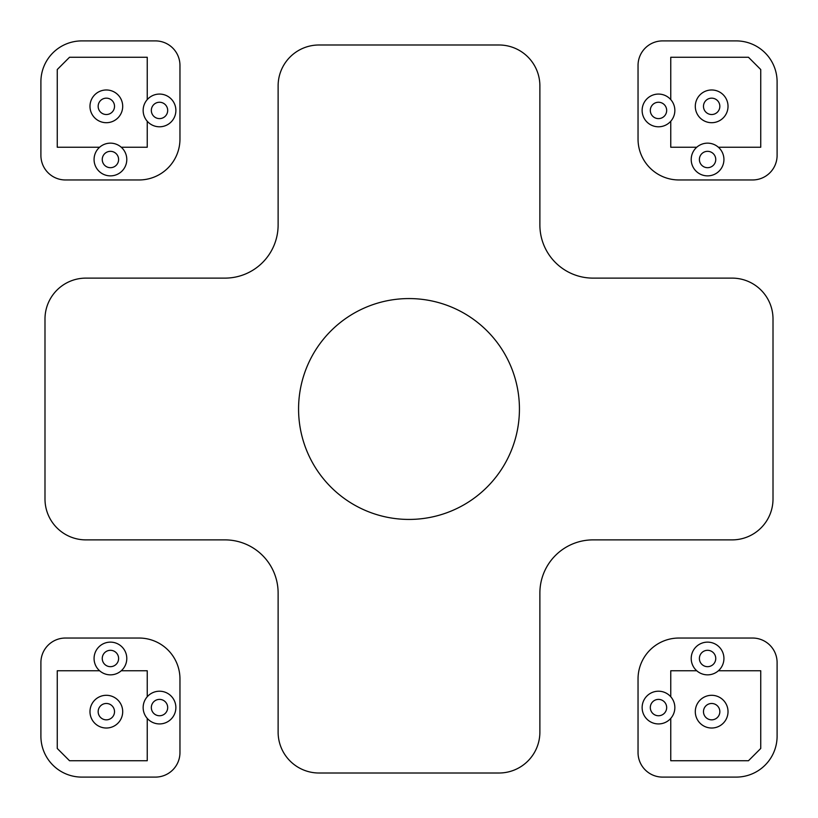 <?xml version="1.0" encoding="UTF-8"?>
<svg xmlns="http://www.w3.org/2000/svg" width="818" height="818" viewBox="0 0 818 818"><rect width="100%" height="100%" fill="white"/><g stroke="black" fill="none" stroke-linecap="round" stroke-linejoin="round"><path stroke-width="0.61" stroke-dasharray="4.09 3.07" d="M298.57 409A110.43 110.43 0 0 1 409 298.57A110.43 110.43 0 0 1 519.43 409A110.43 110.43 0 0 1 409 519.43A110.43 110.43 0 0 1 298.57 409M224.95 278.12A53.17 53.17 0 0 0 278.12 224.95L278.12 85.89A40.9 40.9 0 0 1 319.02 44.99L498.98 44.99A40.9 40.9 0 0 1 539.88 85.89L539.88 224.95A53.17 53.17 0 0 0 593.05 278.12L732.11 278.12A40.9 40.9 0 0 1 773.01 319.02L773.01 498.98A40.9 40.9 0 0 1 732.11 539.88L593.05 539.88A53.17 53.17 0 0 0 539.88 593.05L539.88 732.11A40.9 40.9 0 0 1 498.98 773.01L319.02 773.01A40.9 40.9 0 0 1 278.12 732.11L278.12 593.05A53.17 53.17 0 0 0 224.95 539.88L85.89 539.88A40.9 40.9 0 0 1 44.99 498.98L44.99 319.02A40.9 40.9 0 0 1 85.89 278.12L224.95 278.12M642.13 707.57A16.36 16.36 0 0 0 670.76 718.388L670.76 760.74L748.47 760.74L760.74 748.47L760.74 670.76L718.388 670.76A16.36 16.36 0 0 0 723.93 658.49M718.388 670.76A16.36 16.36 0 0 1 696.752 670.76L670.76 670.76L670.76 696.752M728.02 711.66A16.36 16.36 0 0 1 711.66 728.02A16.36 16.36 0 0 1 695.3 711.66M662.58 777.1A24.54 24.54 0 0 1 638.04 752.56L638.04 678.94A40.9 40.9 0 0 1 678.94 638.04L752.56 638.04A24.54 24.54 0 0 1 777.1 662.58L777.1 736.2A40.9 40.9 0 0 1 736.2 777.1L662.58 777.1M122.7 711.66A16.36 16.36 0 0 1 106.34 728.02A16.36 16.36 0 0 1 89.98 711.66M147.24 696.752L147.24 670.76L121.248 670.76A16.36 16.36 0 0 0 110.43 642.13M121.248 670.76A16.36 16.36 0 0 1 99.612 670.76L57.26 670.76L57.26 748.47L69.53 760.74L147.24 760.74L147.24 718.388A16.36 16.36 0 0 0 175.87 707.57A16.36 16.36 0 0 0 159.51 691.21M40.9 662.58A24.54 24.54 0 0 1 65.44 638.04L139.06 638.04A40.9 40.9 0 0 1 179.96 678.94L179.96 752.56A24.54 24.54 0 0 1 155.42 777.1L81.8 777.1A40.9 40.9 0 0 1 40.9 736.2L40.9 662.58M94.07 159.51A16.36 16.36 0 0 0 110.43 175.87A16.36 16.36 0 0 0 121.248 147.24L147.24 147.24L147.24 121.248A16.36 16.36 0 0 0 175.87 110.43M122.7 106.34A16.36 16.36 0 0 1 106.34 122.7A16.36 16.36 0 0 1 89.98 106.34M147.24 121.248A16.36 16.36 0 0 1 147.24 99.612L147.24 57.26L69.53 57.26L57.26 69.53L57.26 147.24L99.612 147.24M155.42 40.9A24.54 24.54 0 0 1 179.96 65.44L179.96 139.06A40.9 40.9 0 0 1 139.06 179.96L65.44 179.96A24.54 24.54 0 0 1 40.9 155.42L40.9 81.8A40.9 40.9 0 0 1 81.8 40.9L155.42 40.9M728.02 106.34A16.36 16.36 0 0 1 711.66 122.7A16.36 16.36 0 0 1 695.3 106.34M718.388 147.24L760.74 147.24L760.74 69.53L748.47 57.26L670.76 57.26L670.76 99.612A16.36 16.36 0 0 1 670.76 121.248L670.76 147.24L696.752 147.24A16.36 16.36 0 0 0 707.57 175.87A16.36 16.36 0 0 0 723.93 159.51M642.13 110.43A16.36 16.36 0 0 0 670.76 121.248M777.1 155.42A24.54 24.54 0 0 1 752.56 179.96L678.94 179.96A40.9 40.9 0 0 1 638.04 139.06L638.04 65.44A24.54 24.54 0 0 1 662.58 40.9L736.2 40.9A40.9 40.9 0 0 1 777.1 81.8L777.1 155.42"/><path stroke-width="1.23" d="M298.57 409A110.43 110.43 0 0 1 409 298.57A110.43 110.43 0 0 1 519.43 409A110.43 110.43 0 0 1 409 519.43A110.43 110.43 0 0 1 298.57 409M278.12 224.95A53.17 53.17 0 0 1 224.95 278.12L85.89 278.12A40.9 40.9 0 0 0 44.99 319.02L44.99 498.98A40.9 40.9 0 0 0 85.89 539.88L224.95 539.88A53.17 53.17 0 0 1 278.12 593.05L278.12 732.11A40.9 40.9 0 0 0 319.02 773.01L498.98 773.01A40.9 40.9 0 0 0 539.88 732.11L539.88 593.05A53.17 53.17 0 0 1 593.05 539.88L732.11 539.88A40.9 40.9 0 0 0 773.01 498.98L773.01 319.02A40.9 40.9 0 0 0 732.11 278.12L593.05 278.12A53.17 53.17 0 0 1 539.88 224.95L539.88 85.89A40.9 40.9 0 0 0 498.98 44.99L319.02 44.99A40.9 40.9 0 0 0 278.12 85.89L278.12 224.95M707.57 674.85A16.36 16.36 0 0 0 723.93 658.49A16.36 16.36 0 0 0 707.57 642.13A16.36 16.36 0 0 0 691.21 658.49A16.36 16.36 0 0 0 707.57 674.85M723.93 658.49A16.36 16.36 0 0 0 707.57 642.13A16.36 16.36 0 0 0 696.752 670.76L670.76 670.76L670.76 696.752A16.36 16.36 0 0 1 670.76 718.388L670.76 760.74L748.47 760.74L760.74 748.47L760.74 670.76L718.388 670.76M711.66 695.3A16.36 16.36 0 0 0 695.3 711.66A16.36 16.36 0 0 0 711.66 728.02A16.36 16.36 0 0 0 728.02 711.66A16.36 16.36 0 0 0 711.66 695.3M658.49 691.21A16.36 16.36 0 0 0 642.13 707.57A16.36 16.36 0 0 0 658.49 723.93A16.36 16.36 0 0 0 674.85 707.57A16.36 16.36 0 0 0 658.49 691.21M670.76 696.752A16.36 16.36 0 0 0 642.13 707.57M662.58 777.1L736.2 777.1A40.9 40.9 0 0 0 777.1 736.2L777.1 662.58A24.54 24.54 0 0 0 752.56 638.04L678.94 638.04A40.9 40.9 0 0 0 638.04 678.94L638.04 752.56A24.54 24.54 0 0 0 662.58 777.1M695.3 711.66A16.36 16.36 0 0 1 711.66 695.3A16.36 16.36 0 0 1 728.02 711.66M106.34 695.3A16.36 16.36 0 0 0 89.98 711.66A16.36 16.36 0 0 0 106.34 728.02A16.36 16.36 0 0 0 122.7 711.66A16.36 16.36 0 0 0 106.34 695.3M110.43 674.85A16.36 16.36 0 0 0 126.79 658.49A16.36 16.36 0 0 0 110.43 642.13A16.36 16.36 0 0 0 94.07 658.49A16.36 16.36 0 0 0 110.43 674.85M110.43 642.13A16.36 16.36 0 0 0 99.612 670.76L57.26 670.76L57.26 748.47L69.53 760.74L147.24 760.74L147.24 718.388A16.36 16.36 0 0 1 143.15 707.57A16.36 16.36 0 0 0 159.51 723.93A16.36 16.36 0 0 0 175.87 707.57A16.36 16.36 0 0 0 147.24 696.752L147.24 670.76L121.248 670.76M159.51 691.21A16.36 16.36 0 0 0 143.15 707.57A16.36 16.36 0 0 1 147.24 696.752M40.9 662.58L40.9 736.2A40.9 40.9 0 0 0 81.8 777.1L155.42 777.1A24.54 24.54 0 0 0 179.96 752.56L179.96 678.94A40.9 40.9 0 0 0 139.06 638.04L65.44 638.04A24.54 24.54 0 0 0 40.9 662.58M89.98 711.66A16.36 16.36 0 0 1 106.34 695.3A16.36 16.36 0 0 1 122.7 711.66M110.43 175.87A16.36 16.36 0 0 0 126.79 159.51A16.36 16.36 0 0 0 110.43 143.15A16.36 16.36 0 0 0 94.07 159.51A16.36 16.36 0 0 0 110.43 175.87M106.34 89.98A16.36 16.36 0 0 0 89.98 106.34A16.36 16.36 0 0 0 106.34 122.7A16.36 16.36 0 0 0 122.7 106.34A16.36 16.36 0 0 0 106.34 89.98M175.87 110.43A16.36 16.36 0 0 0 159.51 94.07A16.36 16.36 0 0 0 143.15 110.43A16.36 16.36 0 0 0 159.51 126.79A16.36 16.36 0 0 0 165.297 95.123A16.36 16.36 0 0 0 147.24 99.612L147.24 57.26L69.53 57.26L57.26 69.53L57.26 147.24L99.612 147.24A16.36 16.36 0 0 0 94.07 159.51M155.42 40.9L81.8 40.9A40.9 40.9 0 0 0 40.9 81.8L40.9 155.42A24.54 24.54 0 0 0 65.44 179.96L139.06 179.96A40.9 40.9 0 0 0 179.96 139.06L179.96 65.44A24.54 24.54 0 0 0 155.42 40.9M99.612 147.24A16.36 16.36 0 0 1 121.248 147.24L147.24 147.24L147.24 121.248M89.98 106.34A16.36 16.36 0 0 1 106.34 89.98A16.36 16.36 0 0 1 122.7 106.34M711.66 89.98A16.36 16.36 0 0 0 695.3 106.34A16.36 16.36 0 0 0 711.66 122.7A16.36 16.36 0 0 0 728.02 106.34A16.36 16.36 0 0 0 711.66 89.98M707.57 175.87A16.36 16.36 0 0 0 723.93 159.51A16.36 16.36 0 0 0 707.57 143.15A16.36 16.36 0 0 0 691.21 159.51A16.36 16.36 0 0 0 707.57 175.87M658.49 126.79A16.36 16.36 0 0 0 674.85 110.43A16.36 16.36 0 0 0 658.49 94.07A16.36 16.36 0 0 0 642.13 110.43A16.36 16.36 0 0 0 658.49 126.79M723.93 159.51A16.36 16.36 0 0 0 718.388 147.24L760.74 147.24L760.74 69.53L748.47 57.26L670.76 57.26L670.76 99.612A16.36 16.36 0 0 0 642.13 110.43M670.76 121.248L670.76 147.24L696.752 147.24A16.36 16.36 0 0 1 718.388 147.24M777.1 155.42L777.1 81.8A40.9 40.9 0 0 0 736.2 40.9L662.58 40.9A24.54 24.54 0 0 0 638.04 65.44L638.04 139.06A40.9 40.9 0 0 0 678.94 179.96L752.56 179.96A24.54 24.54 0 0 0 777.1 155.42M695.3 106.34A16.36 16.36 0 0 1 711.66 89.98A16.36 16.36 0 0 1 728.02 106.34M711.66 703.48A8.18 8.18 0 0 0 703.48 711.66A8.18 8.18 0 0 0 711.66 719.84A8.18 8.18 0 0 0 719.84 711.66A8.18 8.18 0 0 0 711.66 703.48M658.49 699.39A8.18 8.18 0 0 0 650.31 707.57A8.18 8.18 0 0 0 658.49 715.75A8.18 8.18 0 0 0 666.67 707.57A8.18 8.18 0 0 0 658.49 699.39M707.57 666.67A8.18 8.18 0 0 0 715.75 658.49A8.18 8.18 0 0 0 707.57 650.31A8.18 8.18 0 0 0 699.39 658.49A8.18 8.18 0 0 0 707.57 666.67M106.34 703.48A8.18 8.18 0 0 0 98.16 711.66A8.18 8.18 0 0 0 106.34 719.84A8.18 8.18 0 0 0 114.52 711.66A8.18 8.18 0 0 0 106.34 703.48M159.51 715.75A8.18 8.18 0 0 0 167.69 707.57A8.18 8.18 0 0 0 159.51 699.39A8.18 8.18 0 0 0 151.33 707.57A8.18 8.18 0 0 0 159.51 715.75M110.43 666.67A8.18 8.18 0 0 0 118.61 658.49A8.18 8.18 0 0 0 110.43 650.31A8.18 8.18 0 0 0 102.25 658.49A8.18 8.18 0 0 0 110.43 666.67M106.34 98.16A8.18 8.18 0 0 0 98.16 106.34A8.18 8.18 0 0 0 106.34 114.52A8.18 8.18 0 0 0 114.52 106.34A8.18 8.18 0 0 0 106.34 98.16M159.51 102.25A8.18 8.18 0 0 0 151.33 110.43A8.18 8.18 0 0 0 159.51 118.61A8.18 8.18 0 0 0 167.69 110.43A8.18 8.18 0 0 0 159.51 102.25M110.43 167.69A8.18 8.18 0 0 0 118.61 159.51A8.18 8.18 0 0 0 110.43 151.33A8.18 8.18 0 0 0 102.25 159.51A8.18 8.18 0 0 0 110.43 167.69M711.66 98.16A8.18 8.18 0 0 0 703.48 106.34A8.18 8.18 0 0 0 711.66 114.52A8.18 8.18 0 0 0 719.84 106.34A8.18 8.18 0 0 0 711.66 98.16M707.57 151.33A8.18 8.18 0 0 0 699.39 159.51A8.18 8.18 0 0 0 707.57 167.69A8.18 8.18 0 0 0 715.75 159.51A8.18 8.18 0 0 0 707.57 151.33M658.49 118.61A8.18 8.18 0 0 0 666.67 110.43A8.18 8.18 0 0 0 658.49 102.25A8.18 8.18 0 0 0 650.31 110.43A8.18 8.18 0 0 0 658.49 118.61"/></g></svg>

